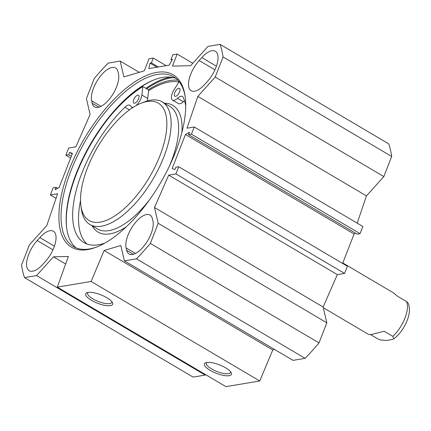 <?xml version="1.0" encoding="UTF-8"?>
<svg xmlns="http://www.w3.org/2000/svg" width="431" height="431" viewBox="0 0 431 431"><rect width="100%" height="100%" fill="white"/><g stroke="black" fill="none" stroke-linecap="round" stroke-linejoin="round"><path stroke-width="0.65" d="M152.385 218.706L152.951 221.119A21.2 9.326 120.5 0 1 145.349 244.258A21.2 9.326 120.5 0 1 129.036 253.983A21.2 9.326 120.5 0 1 126.666 250.33L126.1 247.922A21.2 9.326 120.5 0 1 133.702 224.777A21.2 9.326 120.5 0 1 150.015 215.058A21.2 9.326 120.5 0 1 152.385 218.706M45.433 261.439L42.777 264.392A21.2 9.326 120.5 0 1 29.211 270.711A21.2 9.326 120.5 0 1 37.185 240.52L39.841 237.573A21.2 9.326 120.5 0 1 53.412 231.248A21.2 9.326 120.5 0 1 45.433 261.439M92.212 103.251L91.647 100.838A21.2 9.326 120.5 0 1 99.249 77.699A21.2 9.326 120.5 0 1 115.562 67.974A21.2 9.326 120.5 0 1 117.932 71.627L118.498 74.035A21.2 9.326 120.5 0 1 110.896 97.18A21.2 9.326 120.5 0 1 94.583 106.899A21.2 9.326 120.5 0 1 92.212 103.251L98.925 107.211M199.165 60.518L201.821 57.565A21.2 9.326 120.5 0 1 215.387 51.246A21.2 9.326 120.5 0 1 207.408 81.437L204.752 84.384A21.2 9.326 120.5 0 1 191.186 90.709A21.2 9.326 120.5 0 1 199.165 60.518L214.945 69.833M178.741 166.743L347.375 266.245L344.579 273.421L337.333 274.633L323.131 307.017L326.833 322.808L158.193 223.301L154.497 207.516L168.699 175.126L175.945 173.914L178.741 166.743L175.843 167.228L174.927 169.572L172.174 168.532L185.449 134.483L189.457 132.306L188.541 134.655L191.439 134.165L194.236 126.994L186.989 128.212L197.824 96.388L215.209 77.068L223.048 56.962A160.499 70.609 120.5 0 0 220.096 44.355L208.022 46.376L190.631 65.701L172.448 66.121L177.152 54.058L172.847 54.78L170.962 59.607L172.373 59.37L169.211 65.162L148.765 68.588L149.993 63.12L151.4 62.883L153.285 58.056L148.975 58.778L144.272 70.846L123.896 76.885L120.201 61.1L108.127 63.12A160.499 70.609 120.5 0 0 94.238 78.55L86.405 98.656L90.101 114.441L75.899 146.831L68.653 148.043L65.857 155.214L68.755 154.729L69.666 152.385L72.424 153.425L59.149 187.474L55.141 189.651L56.052 187.307L53.153 187.792L50.357 194.963L57.603 193.751L46.774 225.569L29.389 244.889L21.55 264.995A160.499 70.609 120.5 0 0 24.502 277.602L193.142 377.109L205.215 375.083L205.609 374.647M158.193 223.301L150.354 243.407A160.499 70.609 120.5 0 1 136.471 258.837L124.397 260.863L120.804 245.53L104.113 250.476L91.119 281.47L57.307 287.138L68.362 256.472L53.46 256.817L36.576 275.581L24.502 277.602M156.846 72.37A100.084 44.032 -59.5 0 0 66.53 176.85A100.084 44.032 -59.5 0 0 96.533 247.087A100.084 44.032 -59.5 0 0 160.219 183.353A100.084 44.032 -59.5 0 0 185.217 96.797A100.084 44.032 -59.5 0 0 156.846 72.37M215.209 77.068L383.843 176.575L391.682 156.469A160.499 70.609 -59.5 0 0 388.73 143.862L220.096 44.355M383.843 176.575L366.458 195.895L357.186 223.145M194.236 126.994L362.875 226.501L360.079 233.672L357.18 234.157L188.541 134.655M355.548 233.193L354.088 233.99L342.607 263.433M124.397 260.863L293.032 360.364L305.105 358.344A160.499 70.609 -59.5 0 0 318.994 342.909L326.833 322.808M57.307 287.138L225.946 386.645L259.758 380.977L272.748 349.983L274.536 349.455M176.02 78.496A98.57 43.364 -59.5 0 0 162.649 77.445A98.57 43.364 -59.5 0 0 153.996 79.902A98.57 43.364 -59.5 0 0 91.275 142.672A98.57 43.364 -59.5 0 0 66.654 227.924A98.57 43.364 -59.5 0 0 76.071 247.884M66.724 228.419A99.48 43.763 120.5 0 1 91.631 142.882A99.48 43.763 120.5 0 1 154.46 79.724M97.32 246.774A98.57 43.364 120.5 0 1 73.378 246.564A98.57 43.364 120.5 0 1 77.876 154.939A98.57 43.364 120.5 0 1 157.493 74.401A98.57 43.364 120.5 0 1 173.564 76.777A98.57 43.364 120.5 0 1 185.319 97.632M177.852 80.209A99.712 43.87 -59.5 0 0 169.949 80.511A99.712 43.87 -59.5 0 0 148.329 89.777M111.839 301.689A12.968 4.041 21.3 0 1 111.764 302.395A12.968 4.041 21.3 0 1 98.214 301.447A12.968 4.041 21.3 0 1 87.595 292.972A12.968 4.041 21.3 0 1 88.021 292.407M106.861 297.735A14.487 4.515 -158.7 0 0 86.949 292.676A14.487 4.515 -158.7 0 0 97.519 303.23A14.487 4.515 -158.7 0 0 112.448 302.616A14.487 4.515 -158.7 0 0 106.861 297.735M91.119 281.47L259.758 380.977M225.607 367.805A14.487 4.515 -158.7 0 0 205.695 362.746A14.487 4.515 -158.7 0 0 216.27 373.3A14.487 4.515 -158.7 0 0 231.194 372.686A14.487 4.515 -158.7 0 0 225.607 367.805M230.59 371.759A12.968 4.041 21.3 0 1 230.515 372.465A12.968 4.041 21.3 0 1 216.96 371.517A12.968 4.041 21.3 0 1 206.347 363.042A12.968 4.041 21.3 0 1 206.767 362.471M72.236 153.899L69.666 152.385M71.325 156.248L68.755 154.729M70.625 158.032L65.857 155.214M56.046 198.319L50.357 194.963M57.684 188.266L56.052 187.307M354.088 233.99L185.449 134.483M360.079 233.672L191.439 134.165M366.458 195.895L197.824 96.388M323.131 307.017L154.497 207.516M337.333 274.633L168.699 175.126M344.579 273.421L175.945 173.914M223.048 56.962L391.682 156.469M150.354 243.407L318.994 342.909M36.576 275.581L205.215 375.083M53.46 256.817L65.647 264.004M104.113 250.476L272.748 349.983M136.471 258.837L305.105 358.344M177.152 54.058L192.802 63.292M170.962 59.607L171.931 60.178M149.993 63.12L156.938 67.22M151.4 62.883L158.349 66.983M153.285 58.056L166.183 65.668M120.201 61.1L139.245 72.333M100.186 222.132A68.136 29.976 120.5 0 1 80.872 205.506A68.136 29.976 120.5 0 1 97.885 146.572A68.136 29.976 120.5 0 1 141.244 103.187A68.136 29.976 120.5 0 1 161.668 151.006A68.136 29.976 120.5 0 1 100.186 222.132M141.869 95.046L147.72 98.5L148.711 89.998L142.855 86.545L141.869 95.046A9.083 3.998 120.5 0 1 135.787 105.789M179.587 91.895A4.542 1.999 120.5 0 1 174.862 96.21A4.542 1.999 120.5 0 1 175.449 91.28A4.542 1.999 120.5 0 1 179.479 88.387A4.542 1.999 120.5 0 1 179.587 91.895M138.583 98.764A4.542 1.999 120.5 0 1 133.858 103.084A4.542 1.999 120.5 0 1 134.445 98.155A4.542 1.999 120.5 0 1 138.475 95.256A4.542 1.999 120.5 0 1 138.583 98.764M133.658 107.05A9.083 3.998 120.5 0 1 131.547 106.996A9.083 3.998 120.5 0 1 130.782 106.134A9.083 3.998 -59.5 0 0 130.011 105.272A9.083 3.998 -59.5 0 0 124.925 107.222A89.788 39.501 -59.5 0 0 77.688 185.174A89.788 39.501 -59.5 0 0 83.926 242.594A89.788 39.501 -59.5 0 0 104.776 243.132M185.739 105.918A89.788 39.501 -59.5 0 0 183.261 97.449A9.083 3.998 -59.5 0 0 182.448 96.485A9.083 3.998 -59.5 0 0 177.497 98.3A9.083 3.998 120.5 0 1 172.551 100.121A9.083 3.998 120.5 0 1 174.113 89.637L179.167 81.734M80.516 200.485A89.788 39.501 -59.5 0 0 87.024 244.032M147.72 98.5A9.083 3.998 120.5 0 1 147.143 100.999M111.473 114.592A102.961 45.298 120.5 0 1 142.855 86.545M184.522 100.789A9.083 3.998 -59.5 0 0 183.353 101.759A9.083 3.998 120.5 0 1 178.407 103.575L172.551 100.121M148.63 90.677A97.966 43.1 120.5 0 1 178.994 81.998M141.244 103.187L144.363 101.964A71.163 31.307 120.5 0 1 162.212 101.899A71.163 31.307 120.5 0 1 158.964 168.052A71.163 31.307 120.5 0 1 101.479 226.194A71.163 31.307 120.5 0 1 89.88 224.481A71.163 31.307 120.5 0 1 81.308 208.83L80.872 205.506M407.737 302.659L406.422 301.501L397.754 296.388L393.411 292.821L342.79 262.953M323.293 307.707L368.791 334.553L371.576 334.451L384.166 331.245L392.83 336.358L393.842 338.825L392.156 339.52L386.548 340.463L380.74 340.037L377.815 338.874L370.568 334.596M126.1 247.922L135.479 253.455M133.373 254.29L126.666 250.33M39.841 237.573L54.435 246.182M52.97 249.835L37.185 240.52M101.026 106.376L91.647 100.838M216.41 66.18L201.821 57.565M173.154 77.602A102.659 45.163 -59.5 0 0 170.967 77.898A102.659 45.163 -59.5 0 0 146.675 88.802M170.401 77.138A103.268 45.433 -59.5 0 0 145.872 88.328M124.925 107.222L129.445 109.894M177.497 98.3L183.353 101.759M126.213 226.868A73.588 32.373 120.5 0 1 110.013 233.866A73.588 32.373 120.5 0 1 92.153 225.822M164.486 103.241A73.588 32.373 120.5 0 1 181.866 132.549M149.961 199.192A71.163 31.307 120.5 0 1 108.978 230.617A71.163 31.307 120.5 0 1 97.374 228.904L89.88 224.481M162.212 101.899L169.706 106.322A71.163 31.307 120.5 0 1 169.124 166.716M392.83 336.358A24.228 10.656 -59.5 0 0 406.422 301.501M131.547 106.996L132.683 107.664M407.737 302.654C408.728 303.672 409.299 306.328 409.45 310.611C409.251 314.344 408.227 318.283 406.368 322.426C403.2 329.349 399.025 334.817 393.842 338.825"/></g></svg>
